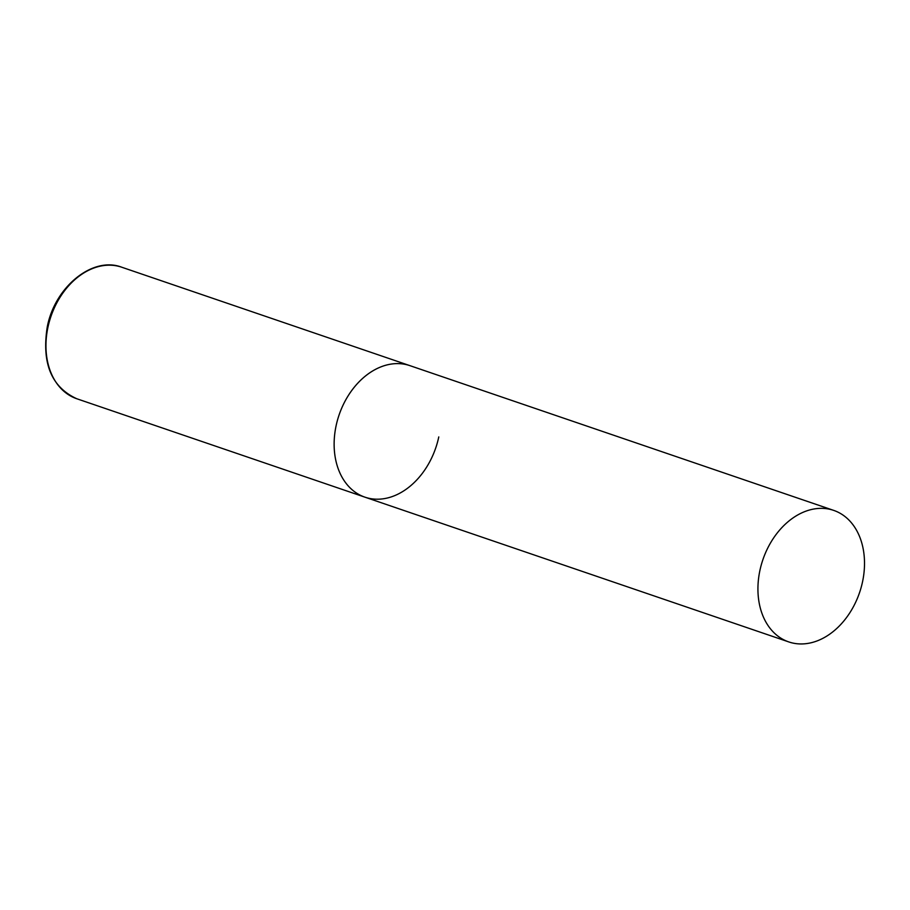 <?xml version="1.0" encoding="UTF-8"?>
<svg xmlns="http://www.w3.org/2000/svg" width="910" height="910" viewBox="0 0 910 910"><rect width="100%" height="100%" fill="white"/><g stroke="black" fill="none" stroke-linecap="round" stroke-linejoin="round"><path stroke-width="1.36" d="M336.074 425.903A69.501 51.062 -71.1 0 1 409.887 365.638A69.501 51.062 108.9 0 0 401.674 363.818A69.501 51.062 108.9 0 0 337.417 420.363A69.501 51.062 108.9 0 0 364.967 497.178A69.501 51.062 -71.1 0 1 336.074 425.903M438.779 436.914A69.501 51.062 -71.1 0 1 364.967 497.178L76.793 398.751A69.501 51.062 -71.1 0 1 47.9 327.475A69.501 51.062 -71.1 0 1 121.712 267.21C92.695 255.972 54.714 286.9 47.229 327.122C41.61 363.272 51.461 387.148 76.793 398.751M796.978 643.734A69.501 51.062 108.9 0 0 861.224 587.189A69.501 51.062 108.9 0 0 833.685 510.385A69.501 51.062 108.9 0 0 825.461 508.565A69.501 51.062 108.9 0 0 761.215 565.11A69.501 51.062 108.9 0 0 788.754 641.914A69.501 51.062 108.9 0 0 796.978 643.734M833.685 510.385L121.712 267.21M364.967 497.178L788.754 641.914"/></g></svg>
